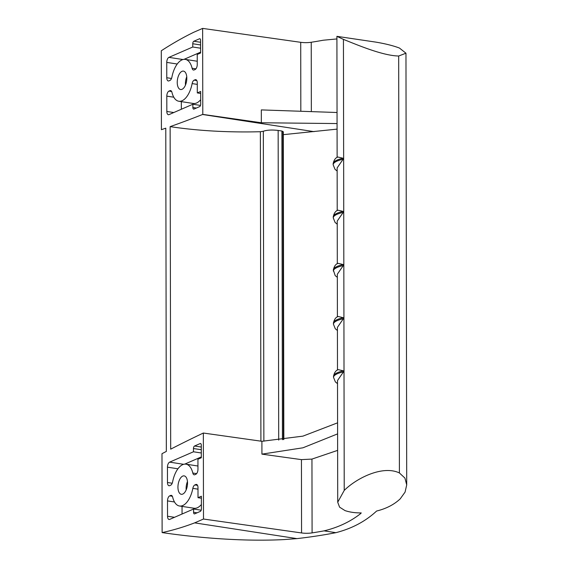 <?xml version="1.0" encoding="UTF-8"?>
<svg xmlns="http://www.w3.org/2000/svg" width="568" height="568" viewBox="0 0 568 568"><rect width="100%" height="100%" fill="white"/><g stroke="black" fill="none" stroke-linecap="round" stroke-linejoin="round"><path stroke-width="0.85" d="M343.186 212.418A27.385 7.107 -0.1 0 0 333.253 217.913L333.253 216.898C333.998 213.206 335.56 210.969 337.932 210.174L343.186 211.403L343.186 212.418L337.229 221.073L337.307 263.751M337.328 277.354L335.198 275.622L333.345 270.048C334.098 266.349 335.66 264.106 338.024 263.332L343.278 264.553L343.278 265.575L337.321 274.23L337.399 316.901M343.37 318.726A27.385 7.107 -0.1 0 0 333.437 324.221L333.437 323.199C334.183 319.507 335.745 317.271 338.116 316.482L343.37 317.704L343.37 318.726L337.413 327.381L337.491 370.052M343.462 371.877A27.385 7.107 -0.1 0 0 333.53 377.372L333.53 376.35C334.275 372.665 335.837 370.421 338.209 369.633L343.462 370.854L343.462 371.877L337.513 380.532L337.719 502.24L344.222 490.418L343.434 39.384L336.909 36.338L375.796 42.11C385.381 43.722 393.262 45.696 399.439 48.046L405.964 53.207L398.672 56.012C382.385 55.735 356.164 44.418 343.434 39.384M360.375 512.925L360.375 513.82A204.288 101.523 98.8 0 0 361.262 512.925C355.121 512.954 349.71 512.187 345.032 510.604L339.579 507.153L337.719 502.24M343.093 159.267A27.385 7.107 -0.1 0 0 333.16 164.763L333.16 163.747C333.906 160.055 335.468 157.812 337.839 157.024L343.093 158.252L343.093 159.267L337.136 167.922L337.214 210.593M168.916 57.368A4.232 2.102 98.8 0 0 166.751 62.402L166.772 77.738A4.232 2.102 98.8 0 0 168.305 80.975A4.232 2.102 98.8 0 0 168.959 80.876L169.91 80.464A4.232 2.102 98.8 0 0 171.927 77.035A21.165 10.522 98.8 0 1 185.253 59.392A21.165 10.522 98.8 0 1 192.105 68.266A4.232 2.102 98.8 0 0 193.482 70.041A4.232 2.102 98.8 0 0 194.128 69.942L195.087 69.53A4.232 2.102 98.8 0 0 197.252 64.496L197.238 54.464L200.603 53.002L200.582 40.349A2.116 1.051 98.8 0 0 199.815 38.73A2.116 1.051 98.8 0 0 199.489 38.78L193.844 41.237A2.116 1.051 98.8 0 0 192.758 43.75L192.765 47.009L168.916 57.368L182.967 59.533M194.852 484.937A4.232 2.102 98.8 0 0 192.843 488.366A21.165 10.522 98.8 0 1 179.516 506.01A21.165 10.522 98.8 0 1 172.658 497.135A4.232 2.102 98.8 0 0 171.287 495.36A4.232 2.102 98.8 0 0 170.634 495.459L169.683 495.871A4.232 2.102 98.8 0 0 167.51 500.905L167.539 516.241A4.232 2.102 98.8 0 0 169.072 519.479A4.232 2.102 98.8 0 0 169.726 519.379L193.567 509.02L193.574 512.279A2.116 1.051 98.8 0 0 194.341 513.898A2.116 1.051 98.8 0 0 194.668 513.855L200.312 511.399A2.116 1.051 98.8 0 0 201.399 508.885L201.377 496.233L198.012 497.696L197.991 487.663A4.232 2.102 98.8 0 0 196.457 484.426A4.232 2.102 98.8 0 0 195.811 484.525L194.852 484.937L197.522 485.349M182.719 476.09A9.315 4.629 98.8 0 1 184.153 475.885A9.315 4.629 98.8 0 1 187.312 485.789A9.315 4.629 98.8 0 1 181.32 494.295A9.315 4.629 98.8 0 1 177.997 485.782A9.315 4.629 98.8 0 1 182.719 476.09M182.016 71.32A9.315 4.629 98.8 0 1 183.45 71.106A9.315 4.629 98.8 0 1 186.602 81.018A9.315 4.629 98.8 0 1 180.61 89.524A9.315 4.629 98.8 0 1 177.294 81.011A9.315 4.629 98.8 0 1 182.016 71.32M203.344 433.036L203.493 519.031L194.654 522.872A725.201 360.41 98.8 0 1 162.121 532.592L161.987 453.697A2849.706 1416.23 -81.2 0 1 166.339 451.418L165.778 128.169A2849.706 1416.23 -81.2 0 1 161.418 129.674L161.284 50.779A725.201 360.41 98.8 0 1 193.794 32.241L202.634 28.4L202.79 114.395A289.126 143.69 -81.2 0 0 202.563 114.487A2849.706 1416.23 -81.2 0 1 170.13 126.643L170.691 449.16A2849.706 1416.23 -81.2 0 1 203.117 433.143A289.126 143.69 -81.2 0 0 203.344 433.036L261.898 441.293L302.914 436.139L337.584 422.826M169.626 462.139A4.232 2.102 98.8 0 0 167.453 467.173L167.482 482.509A4.232 2.102 98.8 0 0 169.016 485.746A4.232 2.102 98.8 0 0 169.669 485.654L170.62 485.235A4.232 2.102 98.8 0 0 172.629 481.806A21.165 10.522 98.8 0 1 185.956 464.162A21.165 10.522 98.8 0 1 192.815 473.037A4.232 2.102 98.8 0 0 194.185 474.812A4.232 2.102 98.8 0 0 194.838 474.713L195.79 474.301A4.232 2.102 98.8 0 0 197.962 469.267L197.941 459.235L201.313 457.772L201.285 445.127A2.116 1.051 98.8 0 0 200.518 443.509A2.116 1.051 98.8 0 0 200.199 443.551L194.547 446.008A2.116 1.051 98.8 0 0 193.468 448.521L193.468 451.78L169.626 462.139L183.67 464.305M194.149 80.166A4.232 2.102 98.8 0 0 192.133 83.595A21.165 10.522 98.8 0 1 178.806 101.239A21.165 10.522 98.8 0 1 171.955 92.364A4.232 2.102 98.8 0 0 170.585 90.589A4.232 2.102 98.8 0 0 169.931 90.688L168.98 91.1A4.232 2.102 98.8 0 0 166.807 96.134L166.836 111.47A4.232 2.102 98.8 0 0 168.369 114.708A4.232 2.102 98.8 0 0 169.016 114.608L192.864 104.249L192.871 107.508A2.116 1.051 98.8 0 0 193.638 109.127A2.116 1.051 98.8 0 0 193.965 109.077L199.609 106.628A2.116 1.051 98.8 0 0 200.696 104.107L200.667 91.462L197.302 92.925L197.288 82.892A4.232 2.102 98.8 0 0 195.754 79.655A4.232 2.102 98.8 0 0 195.101 79.754L194.149 80.166L196.819 80.578M192.864 104.249L200.483 105.421M200.674 93.443L197.302 92.925M178.806 101.239L193.333 103.475A21.165 10.522 -81.2 0 0 200.681 99.712M181.334 101.629L181.348 109.255M200.603 52.149L184.032 59.349M200.596 48.216L192.765 47.009M201.306 456.92L184.742 464.12M201.299 452.987L193.468 451.78M193.567 509.02L201.186 510.192M201.377 498.214L198.012 497.696M179.516 506.01L194.043 508.246A21.165 10.522 -81.2 0 0 201.391 504.483M182.044 506.4L182.058 514.026M337.605 433.881L302.936 447.804L261.926 454.137L261.898 441.293M203.493 519.031L301.565 532.947L301.438 459.626L261.926 454.137M301.438 459.626L311.953 459.086L337.633 450.374M202.79 114.395L261.344 122.759L261.323 109.908L337.044 112.507M283.851 134.602L337.072 129.128M261.344 122.759L337.058 123.561M344.222 490.418C356.91 477.851 382.967 465.022 399.403 472.952L404.92 478.064L406.716 484.909L405.069 492.101L400.22 498.853C394.064 504.625 386.197 508.68 376.612 511.03C365.536 521.339 351.961 528.552 335.873 532.678A195.25 50.666 -0.1 0 1 296.943 538.62L283.773 539.6C243.821 541.624 198.985 537.981 162.121 532.592M300.827 110.575L300.713 42.316L202.634 28.4M300.713 42.316A10.586 2.748 179.9 0 0 311.228 42.259A180.333 46.796 179.9 0 0 323.213 40.229L336.916 38.929M360.375 513.82C350.108 521.822 338.003 527.502 324.065 530.86A180.333 46.796 -0.1 0 1 312.088 532.89A10.586 2.748 -0.1 0 1 301.565 532.947M263.871 441.208L263.332 131.251L260.371 131.726C228.442 132.557 198.367 130.86 170.13 126.643M263.332 131.251C267.074 129.98 272.015 129.71 278.157 130.448L281.891 131.023L283.297 131.975M399.403 472.952L398.672 56.012M283.744 439.525L283.205 131.762M187.461 481.572A9.315 4.629 -81.2 0 0 186.183 489.865M186.751 76.801A9.315 4.629 -81.2 0 0 185.48 85.086M194.654 522.872L296.943 538.62M324.065 530.86L335.873 532.678M314.033 131.648L202.563 114.487M311.349 110.874L311.228 42.259M312.088 532.89L311.953 459.086M260.911 441.151L260.371 131.726M278.696 440.108L278.157 130.448M282.431 439.689L281.891 131.023M283.418 439.568L282.878 131.364M195.811 484.525L197.053 484.717M192.843 488.366L197.998 489.162M170.634 495.459L171.884 495.651M169.683 495.871L172.352 496.283M167.51 500.905L174.497 501.984M167.539 516.241L174.497 517.313M167.453 467.173L177.933 468.792M167.482 482.509L172.21 483.24M192.815 473.037L196.627 473.627M166.751 62.402L177.223 64.014M166.772 77.738L171.508 78.462M192.105 68.266L195.917 68.849M195.101 79.754L196.343 79.946M192.133 83.595L197.288 84.391M169.931 90.688L171.174 90.88M168.98 91.1L171.65 91.512M166.807 96.134L173.787 97.213M166.836 111.47L173.787 112.535M193.574 512.279L197.053 512.819M200.199 443.551L200.816 443.651M194.547 446.008L201.292 447.044M193.468 448.521L201.299 449.728M199.489 38.78L200.114 38.88M193.844 41.237L200.582 42.273M192.758 43.75L200.589 44.957M192.871 107.508L196.343 108.048M333.345 271.071A27.385 7.107 -0.1 0 1 343.278 265.575M333.345 270.048A27.385 7.107 -0.1 0 1 343.278 264.553M333.437 323.199A27.385 7.107 -0.1 0 1 343.37 317.704M333.53 376.35A27.385 7.107 -0.1 0 1 343.462 370.854M333.253 216.898A27.385 7.107 -0.1 0 1 343.186 211.403M333.16 163.747A27.385 7.107 -0.1 0 1 343.093 158.252M337.122 157.442L336.909 36.338M406.716 484.909L405.964 53.207M283.837 439.518L283.297 131.968M185.956 464.162L197.955 466.016M185.253 59.392L197.245 61.237M333.437 324.221L335.29 328.765L337.42 330.505M333.53 377.372L335.383 381.916L337.513 383.656M333.253 217.913L335.106 222.464L337.236 224.204M333.16 164.763L335.006 169.314L337.144 171.053"/></g></svg>
